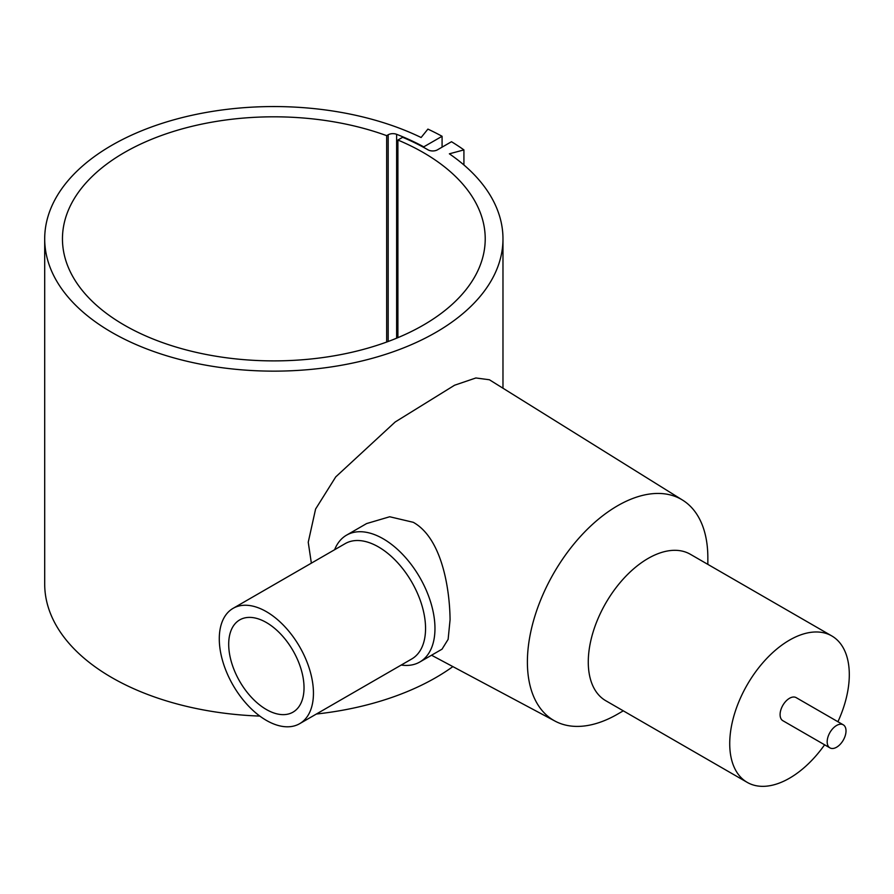 <?xml version="1.0" encoding="UTF-8"?>
<svg xmlns="http://www.w3.org/2000/svg" width="894" height="894" viewBox="0 0 894 894"><rect width="100%" height="100%" fill="white"/><g stroke="black" fill="none" stroke-linecap="round" stroke-linejoin="round"><path stroke-width="1.34" d="M397.897 337.664L397.897 140.034A211.386 122.042 180 0 1 423.309 152.55A211.386 122.042 180 0 1 485.218 238.843A211.386 122.042 180 0 1 354.728 351.599A211.386 122.042 180 0 1 124.367 325.148A211.386 122.042 180 0 1 62.457 238.843A211.386 122.042 180 0 1 171.782 131.977A211.386 122.042 180 0 1 386.677 135.653L388.186 134.77A6.66 3.844 180 0 1 396.634 134.312A218.784 126.311 180 0 1 423.756 146.851L442.083 136.279A244.677 141.263 0 0 0 427.902 129.105L421.119 137.508A229.143 132.29 0 0 0 177.001 118.947A229.143 132.29 0 0 0 44.7 238.843L44.7 584.039A229.143 132.29 0 0 0 126.557 685.385A229.143 132.29 0 0 0 259.83 716.083M316.375 714.027A229.143 132.29 0 0 0 452.867 666.611M44.7 238.843A229.143 132.29 0 0 0 126.557 340.189A229.143 132.29 0 0 0 370.675 358.751A229.143 132.29 0 0 0 502.976 238.843A229.143 132.29 0 0 0 449.369 153.813L463.919 149.901A244.677 141.263 0 0 0 451.492 141.721L437.434 149.834A6.66 3.844 180 0 1 428.014 149.834A218.047 125.886 0 0 0 402.669 137.285L397.897 140.034M311.358 563.153L308.24 542.233L315.593 509.044L335.753 476.882L395.182 421.99L454.554 385.236L475.865 377.972L489.398 379.76L682.647 500.148A127.607 73.677 120 0 0 583.905 532.757A127.607 73.677 120 0 0 527.393 662.018A127.607 73.677 120 0 0 555.062 721.123A127.607 73.677 120 0 0 617.62 714.116L623.297 710.831M843.254 724.81L796.174 697.633A13.321 7.688 120 0 0 785.904 701.198A13.321 7.688 120 0 0 780.093 714.597A13.321 7.688 120 0 0 782.853 720.698L829.934 747.876A13.321 7.688 120 0 0 840.204 744.311A13.321 7.688 120 0 0 846.015 730.912A13.321 7.688 120 0 0 843.254 724.81A13.321 7.688 120 0 0 832.996 728.386A13.321 7.688 120 0 0 827.173 741.785A13.321 7.688 120 0 0 829.934 747.876M837.924 721.737A84.55 48.812 120 0 0 849.3 674.646A84.55 48.812 120 0 0 831.789 635.936L690.336 554.269A84.55 48.812 120 0 0 625.185 576.932A84.55 48.812 120 0 0 588.274 662.018A84.55 48.812 120 0 0 605.786 700.728L747.239 782.384A84.55 48.812 120 0 0 824.603 744.803M831.789 635.936A84.55 48.812 120 0 0 766.627 658.587A84.55 48.812 120 0 0 729.727 743.685A84.55 48.812 120 0 0 747.239 782.384M707.847 564.382L707.847 557.834A127.607 73.677 120 0 0 682.647 500.148M334.624 549.721A73.241 42.286 60 0 1 346.559 535.148L366.607 523.571L389.706 516.754L413.274 522.308C441.647 538.11 449.738 588.062 450.073 619.754L448.129 639.344L442.027 649.178L419.8 662.007A73.241 42.286 60 0 1 401.216 665.047M233.077 608.356L345.173 543.63A66.581 38.442 60 0 1 396.489 561.466A66.581 38.442 60 0 1 425.555 628.482A66.581 38.442 60 0 1 411.765 658.956L299.658 723.682A66.581 38.442 60 0 1 248.342 705.847A66.581 38.442 60 0 1 219.287 638.83A66.581 38.442 60 0 1 233.077 608.356A66.581 38.442 60 0 1 284.381 626.191A66.581 38.442 60 0 1 313.448 693.196A66.581 38.442 60 0 1 299.658 723.682M346.559 535.148A73.241 42.286 60 0 1 402.993 554.772A73.241 42.286 60 0 1 434.965 628.482A73.241 42.286 60 0 1 419.8 662.007M386.677 135.653L386.677 342.044M304.027 687.765A53.271 30.754 60 0 1 292.997 712.149A53.271 30.754 60 0 1 251.952 697.879A53.271 30.754 60 0 1 228.696 644.272A53.271 30.754 60 0 1 239.726 619.888A53.271 30.754 60 0 1 280.783 634.159A53.271 30.754 60 0 1 304.027 687.765M423.756 146.851L423.756 147.443M442.083 136.279L442.083 147.152M463.919 149.901L463.919 164.965M388.186 134.77L388.186 341.486M396.634 134.312L396.634 338.189M502.976 388.219L502.976 238.843M555.062 721.123L431.534 655.224"/></g></svg>
